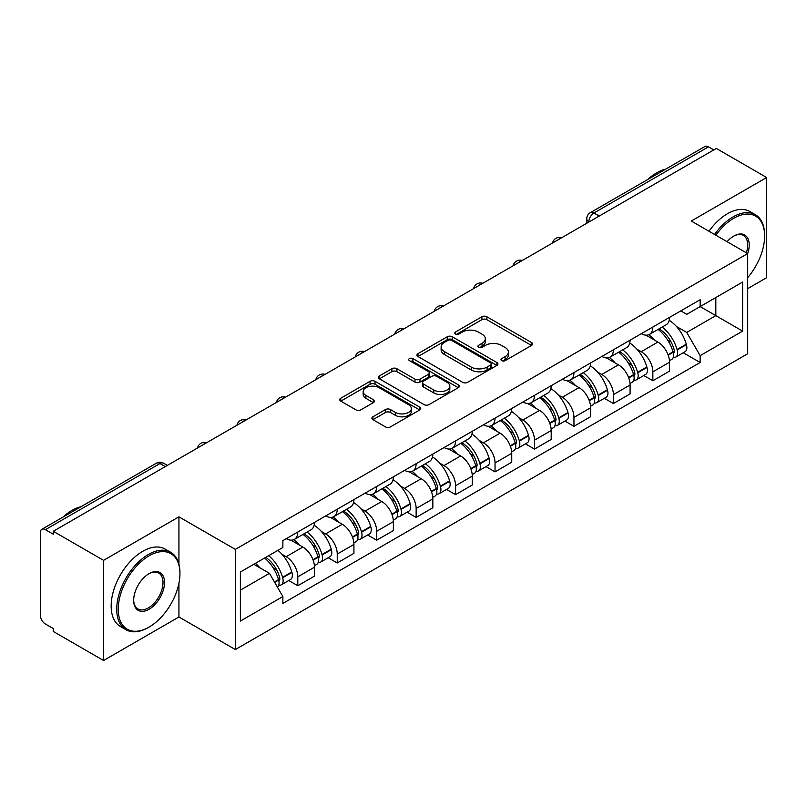 <?xml version="1.0" encoding="UTF-8"?>
<svg xmlns="http://www.w3.org/2000/svg" width="807" height="807" viewBox="0 0 807 807"><rect width="100%" height="100%" fill="white"/><g stroke="black" fill="none" stroke-linecap="round" stroke-linejoin="round"><path stroke-width="1.21" d="M501.692 360.648A2.461 1.422 0 0 0 505.172 360.648L531.541 345.416A3.51 2.028 0 0 0 532.57 343.984A3.51 2.028 0 0 0 531.541 342.551L486.863 316.758A3.51 2.028 0 0 0 481.9 316.758L455.521 331.99A2.461 1.422 0 0 0 454.805 332.988A2.461 1.422 0 0 0 455.521 333.987A2.461 1.422 0 0 0 459.001 333.987L462.411 332.02A11.237 6.486 0 0 1 478.299 332.02L482.021 334.169A11.237 6.486 0 0 1 485.31 338.758A11.237 6.486 0 0 1 482.021 343.338L478.612 345.315A2.461 1.422 0 0 0 477.885 346.314A2.461 1.422 0 0 0 478.612 347.323A2.461 1.422 0 0 0 482.082 347.323L485.491 345.346A11.237 6.486 0 0 1 501.379 345.346L505.101 347.494A11.237 6.486 0 0 1 508.4 352.084A11.237 6.486 0 0 1 505.101 356.674L501.692 358.641A2.461 1.422 0 0 0 500.976 359.64A2.461 1.422 0 0 0 501.692 360.648L501.692 358.641M372.925 416.795A3.51 2.028 0 0 0 371.896 418.228A3.51 2.028 0 0 0 372.925 419.66L385.464 426.893A3.51 2.028 0 0 0 390.427 426.893L419.711 409.986A3.51 2.028 0 0 0 420.74 408.554A3.51 2.028 0 0 0 419.711 407.121L375.033 381.318A3.51 2.028 0 0 0 370.07 381.318L340.776 398.234A3.51 2.028 0 0 0 339.747 399.667A3.51 2.028 0 0 0 340.776 401.099L355.917 409.835A3.51 2.028 0 0 0 360.88 409.835L373.419 402.602A3.51 2.028 0 0 0 374.448 401.17A3.51 2.028 0 0 0 373.419 399.737L365.914 395.4A9.391 5.417 0 0 1 363.16 391.566A9.391 5.417 0 0 1 368.96 386.563A9.391 5.417 0 0 1 379.189 387.733L408.604 404.721A9.391 5.417 0 0 1 411.358 408.554A9.391 5.417 0 0 1 405.558 413.557A9.391 5.417 0 0 1 395.329 412.387L390.427 409.553A3.51 2.028 0 0 0 385.464 409.553L372.925 416.795L372.925 419.66M235.331 549.385L178.932 516.833L103.568 560.34L53.252 531.288L716.323 148.458L766.65 177.52L691.286 221.027L747.686 253.58L235.331 549.385L235.331 649.554L747.686 353.748L747.686 253.58A21.819 12.599 -60 0 0 733.775 236.068L733.775 236.068A21.819 12.599 -60 0 0 727.087 241.686M462.663 382.326A3.51 2.028 0 0 0 467.626 382.326L496.91 365.41A3.51 2.028 0 0 0 497.939 363.977A3.51 2.028 0 0 0 496.91 362.545L452.233 336.751A3.51 2.028 0 0 0 447.27 336.751L417.976 353.658A3.51 2.028 0 0 0 416.947 355.09A3.51 2.028 0 0 0 417.976 356.523L462.663 382.326M410.4 361.183A2.461 1.422 0 0 1 412.891 361.526L412.891 358.601L458.315 384.828A3.51 2.028 0 0 1 459.344 386.26A3.51 2.028 0 0 1 458.315 387.693L429.021 404.61A3.51 2.028 0 0 1 424.058 404.61L379.381 378.816L379.381 375.951A3.51 2.028 0 0 0 378.352 377.383A3.51 2.028 0 0 0 379.381 378.816M379.381 375.951L391.909 368.708A3.51 2.028 0 0 1 396.883 368.708L415 379.169A3.51 2.028 0 0 0 419.963 379.169L428.275 374.367A3.51 2.028 0 0 0 429.304 372.935A3.51 2.028 0 0 0 428.275 371.502L409.411 360.608A2.461 1.422 0 0 1 408.695 359.609A2.461 1.422 0 0 1 410.208 358.298A2.461 1.422 0 0 1 412.891 358.601M103.568 560.34L103.568 660.499L53.252 631.447L53.252 628.522L45.404 624.003A7.152 4.126 -120 0 1 40.35 615.237L40.35 532.6A7.152 4.126 -120 0 1 41.833 529.321L156.387 463.188A7.152 4.126 60 0 1 159.968 463.541L45.404 529.674A7.152 4.126 -120 0 0 41.833 529.321M747.686 288.624L766.65 277.679L766.65 177.52M103.568 660.499L178.932 616.992L235.331 649.554M53.252 531.288L53.252 534.204L45.404 529.674M599.238 216.064L593.922 212.998A7.152 4.126 60 0 0 590.351 212.645L704.904 146.501A7.152 4.126 60 0 1 708.485 146.854L593.922 212.998A7.152 4.126 120 0 0 588.868 221.754L588.868 222.046M713.792 149.92L708.485 146.854M652.853 327.027A16.453 9.502 60 0 1 649.443 334.411L666.128 324.777A16.453 9.502 -120 0 0 669.538 317.393M637.005 349.27L641.212 351.701A16.453 9.502 60 0 1 652.853 371.845L669.538 362.212A16.453 9.502 -120 0 0 657.907 342.067L645.963 335.167M669.538 362.212L669.538 371.119L652.853 380.753L643.794 375.527M649.443 334.411A16.453 9.502 60 0 1 641.343 333.664M652.853 371.845L652.853 380.753M613.401 349.804A16.453 9.502 60 0 1 609.991 357.188L626.686 347.555A16.453 9.502 -120 0 0 630.085 340.161M604.352 398.305L613.401 403.53L630.085 393.897L630.085 384.989A16.453 9.502 -120 0 0 618.455 364.845L606.511 357.945M609.991 357.188A16.453 9.502 60 0 1 601.891 356.442M597.553 372.047L601.77 374.478A16.453 9.502 60 0 1 613.401 394.623L613.401 403.53M573.948 372.582A16.453 9.502 60 0 1 570.539 379.966L587.234 370.322A16.453 9.502 -120 0 0 590.633 362.938M564.9 421.083L573.948 426.308L590.643 416.674L590.643 407.767A16.453 9.502 -120 0 0 579.002 387.612L567.059 380.722M570.539 379.966A16.453 9.502 60 0 1 562.439 379.219M558.111 394.825L562.318 397.256A16.453 9.502 60 0 1 573.948 417.401L573.948 426.308M534.496 395.359A16.453 9.502 60 0 1 531.087 402.743L547.782 393.1A16.453 9.502 -120 0 0 551.191 385.716M525.448 443.86L534.496 449.085L551.191 439.452L551.191 430.545A16.453 9.502 -120 0 0 539.55 410.39L527.607 403.5M531.087 402.743A16.453 9.502 60 0 1 522.986 401.997M518.659 417.602L522.865 420.033A16.453 9.502 60 0 1 534.496 440.178L534.496 449.085M495.044 418.127A16.453 9.502 60 0 1 491.634 425.521L508.329 415.877A16.453 9.502 -120 0 0 511.739 408.493M485.996 466.638L495.044 471.863L511.739 462.229L511.739 453.322A16.453 9.502 -120 0 0 500.108 433.167L488.154 426.278M491.634 425.521A16.453 9.502 60 0 1 483.544 424.775M479.207 440.38L483.413 442.811A16.453 9.502 60 0 1 495.044 462.956L495.044 471.863M455.592 440.904A16.453 9.502 60 0 1 452.192 448.288L468.877 438.655A16.453 9.502 -120 0 0 472.287 431.271M446.543 489.415L455.592 494.641L472.287 485.007L472.287 476.1A16.453 9.502 -120 0 0 460.656 455.945L448.702 449.045M452.192 448.288A16.453 9.502 60 0 1 444.092 447.552M439.754 463.157L443.961 465.578A16.453 9.502 60 0 1 455.592 485.733L455.592 494.641M416.14 463.682A16.453 9.502 60 0 1 412.74 471.066L429.425 461.433A16.453 9.502 -120 0 0 432.834 454.048M407.091 512.193L416.14 517.418L432.834 507.774L432.834 498.877A16.453 9.502 -120 0 0 421.204 478.722L409.26 471.823M412.74 471.066A16.453 9.502 60 0 1 404.64 470.33M400.302 485.935L404.509 488.356A16.453 9.502 60 0 1 416.14 508.511L416.14 517.418M376.698 486.46A16.453 9.502 60 0 1 373.288 493.844L389.973 484.21A16.453 9.502 -120 0 0 393.382 476.826M367.639 534.97L376.698 540.196L393.382 530.552L393.382 521.645A16.453 9.502 -120 0 0 381.751 501.5L369.808 494.6M373.288 493.844A16.453 9.502 60 0 1 365.188 493.107M360.85 508.703L365.057 511.134A16.453 9.502 60 0 1 376.698 531.288L376.698 540.196M337.245 509.237A16.453 9.502 60 0 1 333.836 516.621L350.531 506.988A16.453 9.502 -120 0 0 353.93 499.604M328.187 557.748L337.245 562.973L353.93 553.33L353.93 544.422A16.453 9.502 -120 0 0 342.299 524.278L330.356 517.378M333.836 516.621A16.453 9.502 60 0 1 325.735 515.885M321.398 531.48L325.614 533.911A16.453 9.502 60 0 1 337.245 554.066L337.245 562.973M297.793 532.015A16.453 9.502 60 0 1 294.384 539.399L311.078 529.765A16.453 9.502 -120 0 0 314.478 522.381M288.745 580.515L297.793 585.741L314.478 576.107L314.478 567.2A16.453 9.502 -120 0 0 302.847 547.055L290.903 540.155M294.384 539.399A16.453 9.502 60 0 1 286.283 538.662M281.956 554.258L286.162 556.689A16.453 9.502 60 0 1 297.793 576.844L297.793 585.741M680.795 310.887L686.737 314.327L742.622 282.057L715.819 297.531L715.819 315.638L686.737 332.423L676.458 326.492M240.385 590.129L269.467 573.333L282.874 596.555L240.385 621.077L240.385 572.022L282.874 547.489L282.874 540.629L700.143 299.72L700.143 306.579L742.622 331.112L700.143 355.645L686.737 332.423M742.622 282.057L742.622 331.112M282.874 596.555L282.874 603.414L700.143 362.504L700.143 355.645M178.932 516.833L178.932 564.174M178.932 583.259L178.932 616.992M269.467 573.333L253.791 564.285M683.247 352.75L700.143 362.504M502.67 360.991L505.101 359.589A11.237 6.486 0 0 0 508.4 355.009L508.4 352.084M485.31 338.758L485.31 341.674A11.237 6.486 0 0 1 482.021 346.264L479.59 347.666M531.49 345.446L486.863 319.673A3.51 2.028 0 0 0 481.9 319.673L456.5 334.34M496.87 365.44L452.233 339.666A3.51 2.028 0 0 0 447.27 339.666L418.026 356.553M490.706 364.986A2.461 1.422 0 0 0 491.433 363.977A2.461 1.422 0 0 0 490.706 362.979L451.486 340.332A2.461 1.422 0 0 0 448.016 340.332L444.415 342.41A11.237 6.486 0 0 0 441.126 347A11.237 6.486 0 0 0 444.415 351.58L471.217 367.064A11.237 6.486 0 0 0 487.105 367.064L490.706 364.986L490.706 367.901A2.461 1.422 0 0 0 491.433 366.903L491.433 363.977M441.126 347L441.126 349.915A11.237 6.486 0 0 0 444.415 354.505L444.415 351.58M490.706 367.901L487.105 369.979A11.237 6.486 0 0 1 471.217 369.979L444.415 354.505M379.421 378.836L391.909 371.634L391.909 368.708M429.304 372.935L429.304 375.86A3.51 2.028 0 0 1 428.275 377.293L419.963 382.094A3.51 2.028 0 0 1 415 382.094L396.883 371.634A3.51 2.028 0 0 0 391.909 371.634M412.891 361.526L458.265 387.723M433.803 390.023A9.391 5.417 0 0 0 444.032 391.203A9.391 5.417 0 0 0 449.832 386.19A9.391 5.417 0 0 0 447.078 382.357L436.718 376.375A3.51 2.028 0 0 0 431.755 376.375L423.443 381.176A3.51 2.028 0 0 0 422.414 382.609A3.51 2.028 0 0 0 423.443 384.041L433.803 390.023L433.803 392.948A9.391 5.417 0 0 0 444.032 394.119A9.391 5.417 0 0 0 449.832 389.115L449.832 386.19M422.414 382.609L422.414 385.534A3.51 2.028 0 0 0 423.443 386.967L423.443 384.041M433.803 392.948L423.443 386.967M411.358 408.554L411.358 411.469A9.391 5.417 0 0 1 405.558 416.483A9.391 5.417 0 0 1 395.329 415.302L390.427 412.478A3.51 2.028 0 0 0 385.464 412.478L372.975 419.68M363.16 391.566L363.16 394.492A9.391 5.417 0 0 0 365.914 398.325L365.914 395.4M373.379 402.632L365.914 398.325M419.711 407.121L419.711 409.986L375.033 384.243A3.51 2.028 0 0 0 370.07 384.243L340.826 401.129M659.057 328.863A22.535 13.013 60 0 1 659.168 328.923A22.535 13.013 60 0 1 673.996 349.138L674.127 349.613A4.378 2.532 60 0 1 673.442 353.052A4.378 2.532 60 0 1 673.341 353.103M658.068 329.427A27.176 15.696 60 0 1 673.008 351.852L673.139 352.316A9.028 5.215 60 0 1 671.717 359.408L669.467 360.709M673.26 357.41A9.028 5.215 -120 0 0 675.762 357.077A9.028 5.215 -120 0 0 677.194 349.986L677.053 349.522A27.176 15.696 -120 0 0 662.123 327.087M669.195 320.278A27.176 15.696 60 0 1 686.283 344.185L686.424 344.66A9.028 5.215 60 0 1 684.992 351.741L675.762 357.077M648.798 334.723A27.176 15.696 60 0 1 654.477 340.08M667.692 340.12L671.162 342.118M619.605 351.63A22.535 13.013 60 0 1 619.726 351.701A22.535 13.013 60 0 1 634.544 371.916L634.675 372.39A4.378 2.532 60 0 1 633.989 375.83A4.378 2.532 60 0 1 633.888 375.88M618.626 352.205A27.176 15.696 60 0 1 633.556 374.63L633.697 375.094A9.028 5.215 60 0 1 632.264 382.185L630.025 383.486M633.808 380.188A9.028 5.215 -120 0 0 636.309 379.855A9.028 5.215 -120 0 0 637.742 372.763L637.601 372.289A27.176 15.696 -120 0 0 622.671 349.865M629.753 343.056A27.176 15.696 60 0 1 646.841 366.963L646.972 367.427A9.028 5.215 60 0 1 645.539 374.519L636.309 379.855M609.356 357.501A27.176 15.696 60 0 1 615.025 362.857M628.239 362.898L631.71 364.895M580.152 374.408A22.535 13.013 60 0 1 580.273 374.478A22.535 13.013 60 0 1 595.092 394.694L595.233 395.158A4.378 2.532 60 0 1 594.537 398.597A4.378 2.532 60 0 1 594.436 398.658M579.174 374.983A27.176 15.696 60 0 1 594.103 397.407L594.245 397.871A9.028 5.215 60 0 1 592.812 404.963L590.573 406.264M594.356 402.965A9.028 5.215 -120 0 0 596.857 402.632A9.028 5.215 -120 0 0 598.29 395.541L598.158 395.067A27.176 15.696 -120 0 0 583.219 372.642M590.3 365.833A27.176 15.696 60 0 1 607.389 389.741L607.52 390.205A9.028 5.215 60 0 1 606.087 397.296L596.857 402.632M569.903 380.279A27.176 15.696 60 0 1 575.573 385.635M588.787 385.675L592.257 387.673M540.71 397.185A22.535 13.013 60 0 1 540.821 397.256A22.535 13.013 60 0 1 555.64 417.471L555.781 417.935A4.378 2.532 60 0 1 555.085 421.375A4.378 2.532 60 0 1 554.984 421.436M539.722 397.76A27.176 15.696 60 0 1 554.661 420.185L554.792 420.649A9.028 5.215 60 0 1 553.36 427.74L551.12 429.042M554.903 425.743A9.028 5.215 -120 0 0 557.405 425.4A9.028 5.215 -120 0 0 558.837 418.319L558.706 417.844A27.176 15.696 -120 0 0 543.767 395.42M550.848 388.611A27.176 15.696 60 0 1 567.936 412.518L568.067 412.982A9.028 5.215 60 0 1 566.645 420.074L557.405 425.4M530.451 403.056A27.176 15.696 60 0 1 536.13 408.413M549.345 408.453L552.805 410.45M501.258 419.963A22.535 13.013 60 0 1 501.369 420.033A22.535 13.013 60 0 1 516.198 440.249L516.329 440.713A4.378 2.532 60 0 1 515.633 444.153A4.378 2.532 60 0 1 515.532 444.203M500.269 420.538A27.176 15.696 60 0 1 515.209 442.962L515.34 443.426A9.028 5.215 60 0 1 513.918 450.518L511.668 451.819M515.461 448.521A9.028 5.215 -120 0 0 517.963 448.178A9.028 5.215 -120 0 0 519.385 441.096L519.254 440.622A27.176 15.696 -120 0 0 504.314 418.197M511.396 411.378A27.176 15.696 60 0 1 528.484 435.296L528.615 435.76A9.028 5.215 60 0 1 527.193 442.851L517.963 448.178M490.999 425.834A27.176 15.696 60 0 1 496.678 431.19M509.893 431.231L513.353 433.228M461.806 442.74A22.535 13.013 60 0 1 461.917 442.811A22.535 13.013 60 0 1 476.745 463.026L476.876 463.49A4.378 2.532 60 0 1 476.18 466.93A4.378 2.532 60 0 1 476.09 466.981M460.817 443.315A27.176 15.696 60 0 1 475.757 465.74L475.888 466.204A9.028 5.215 60 0 1 474.466 473.295L472.216 474.587M476.009 471.298A9.028 5.215 -120 0 0 478.511 470.955A9.028 5.215 -120 0 0 479.933 463.864L479.802 463.4A27.176 15.696 -120 0 0 464.862 440.975M471.944 434.156A27.176 15.696 60 0 1 489.032 458.073L489.163 458.537A9.028 5.215 60 0 1 487.741 465.629L478.511 470.955M451.547 448.611A27.176 15.696 60 0 1 457.226 453.968M470.441 454.008L473.901 456.005M747.686 277.648A43.628 25.188 120 0 0 764.622 236.068A43.628 25.188 120 0 0 733.775 218.253A43.628 25.188 120 0 0 715.859 235.21M714.558 234.464A44.708 25.814 -60 0 1 733.018 216.932A44.708 25.814 -60 0 1 755.372 214.723A44.708 25.814 -60 0 1 764.622 235.19L764.622 236.068M746.344 252.813A20.74 11.974 120 0 0 743.388 235.473A20.74 11.974 120 0 0 733.392 236.29M647.607 179.588A44.708 25.814 -60 0 1 656.646 172.839A44.708 25.814 -60 0 1 665.674 169.147M709 231.246A44.708 25.814 -60 0 1 727.45 213.724A44.708 25.814 -60 0 1 749.804 211.515L755.372 214.723M149.093 555.811A43.628 25.188 120 0 0 118.236 609.255A43.628 25.188 120 0 0 149.093 627.069L148.337 627.503A44.708 25.814 -60 0 1 125.983 629.712A44.708 25.814 -60 0 1 119.133 593.891A44.708 25.814 -60 0 1 148.337 554.5A44.708 25.814 -60 0 1 170.691 552.281A44.708 25.814 -60 0 1 179.941 572.748L179.941 573.626A43.628 25.188 120 0 0 149.093 555.811M149.093 573.626L149.093 573.626A21.819 12.599 -60 0 1 164.517 582.533A21.819 12.599 -60 0 1 149.093 609.255A21.819 12.599 -60 0 1 133.669 600.347A21.819 12.599 -60 0 1 149.093 573.626L149.093 573.626M133.669 599.904A20.74 11.974 120 0 0 137.967 608.962A20.74 11.974 120 0 0 148.337 607.933A20.74 11.974 120 0 0 161.884 589.655A20.74 11.974 120 0 0 158.707 573.041A20.74 11.974 120 0 0 148.71 573.858M62.926 517.146A44.708 25.814 -60 0 1 71.964 510.407A44.708 25.814 -60 0 1 80.993 506.715M125.983 629.712L120.414 626.504A44.708 25.814 -60 0 1 113.565 590.684A44.708 25.814 -60 0 1 142.768 551.292A44.708 25.814 -60 0 1 165.122 549.073L170.691 552.281M148.337 627.503L149.093 627.069A43.628 25.188 120 0 0 179.941 573.626M422.354 465.518A22.535 13.013 60 0 1 422.465 465.578A22.535 13.013 60 0 1 437.293 485.804L437.424 486.268A4.378 2.532 60 0 1 436.728 489.708A4.378 2.532 60 0 1 436.637 489.758M421.365 466.083A27.176 15.696 60 0 1 436.305 488.517L436.436 488.981A9.028 5.215 60 0 1 435.013 496.073L432.764 497.364M436.557 494.076A9.028 5.215 -120 0 0 439.058 493.733A9.028 5.215 -120 0 0 440.481 486.641L440.35 486.177A27.176 15.696 -120 0 0 425.41 463.753M432.491 456.933A27.176 15.696 60 0 1 449.58 480.851L449.711 481.315A9.028 5.215 60 0 1 448.288 488.406L439.058 493.733M412.095 471.389A27.176 15.696 60 0 1 417.774 476.745M430.988 476.786L434.459 478.783M382.901 488.296A22.535 13.013 60 0 1 383.012 488.356A22.535 13.013 60 0 1 397.841 508.581L397.972 509.046A4.378 2.532 60 0 1 397.286 512.485A4.378 2.532 60 0 1 397.185 512.536M381.913 488.86A27.176 15.696 60 0 1 396.852 511.295L396.983 511.759A9.028 5.215 60 0 1 395.561 518.851L393.312 520.142M397.105 516.853A9.028 5.215 -120 0 0 399.606 516.51A9.028 5.215 -120 0 0 401.029 509.419L400.897 508.955A27.176 15.696 -120 0 0 385.968 486.53M393.039 479.711A27.176 15.696 60 0 1 410.127 503.629L410.269 504.093A9.028 5.215 60 0 1 408.836 511.184L399.606 516.51M372.642 494.166A27.176 15.696 60 0 1 378.322 499.523M391.536 499.563L395.006 501.561M343.449 511.073A22.535 13.013 60 0 1 343.56 511.134A22.535 13.013 60 0 1 358.389 531.359L358.52 531.823A4.378 2.532 60 0 1 357.834 535.263A4.378 2.532 60 0 1 357.733 535.313M342.471 511.638A27.176 15.696 60 0 1 357.4 534.063L357.531 534.537A9.028 5.215 60 0 1 356.109 541.628L353.859 542.919M357.652 539.631A9.028 5.215 -120 0 0 360.154 539.288A9.028 5.215 -120 0 0 361.586 532.196L361.445 531.732A27.176 15.696 -120 0 0 346.516 509.308M353.587 502.489A27.176 15.696 60 0 1 370.675 526.406L370.817 526.87A9.028 5.215 60 0 1 369.384 533.962L360.154 539.288M333.2 516.944A27.176 15.696 60 0 1 338.869 522.3M352.084 522.331L355.554 524.338M303.997 533.851A22.535 13.013 60 0 1 304.118 533.911A22.535 13.013 60 0 1 318.936 554.137L319.068 554.601A4.378 2.532 60 0 1 318.382 558.041A4.378 2.532 60 0 1 318.281 558.091M303.018 534.416A27.176 15.696 60 0 1 317.948 556.84L318.089 557.314A9.028 5.215 60 0 1 316.657 564.406L314.417 565.697M318.2 562.408A9.028 5.215 -120 0 0 320.702 562.065A9.028 5.215 -120 0 0 322.134 554.974L322.003 554.51A27.176 15.696 -120 0 0 307.063 532.085M314.145 525.266A27.176 15.696 60 0 1 331.233 549.184L331.364 549.648A9.028 5.215 60 0 1 329.932 556.739L320.702 562.065M293.748 539.712A27.176 15.696 60 0 1 299.417 545.078M312.632 545.108L316.102 547.116M265.765 557.365A22.535 13.013 60 0 1 279.484 576.904L279.625 577.378A4.378 2.532 60 0 1 278.929 580.818A4.378 2.532 60 0 1 278.829 580.869M264.625 558.03A27.176 15.696 60 0 1 278.506 579.618L278.637 580.092A9.028 5.215 60 0 1 277.396 587.062M278.748 585.186A9.028 5.215 -120 0 0 281.25 584.843A9.028 5.215 -120 0 0 282.682 577.751L282.551 577.287A27.176 15.696 -120 0 0 268.67 555.69M277.901 550.364A27.176 15.696 60 0 1 291.781 571.951L291.912 572.425A9.028 5.215 60 0 1 290.48 579.517L281.25 584.843M255.385 563.357A27.176 15.696 60 0 1 259.975 567.856M273.19 567.886L276.65 569.893M589.12 221.905L588.868 221.754A7.152 4.126 0 0 1 586.77 218.838L586.77 223.257M337.245 554.066L353.93 544.422M376.698 531.288L393.382 521.645M416.14 508.511L432.834 498.877M455.592 485.733L472.287 476.1M495.044 462.956L511.739 453.322M534.496 440.178L551.191 430.545M573.948 417.401L590.643 407.767M613.401 394.623L630.085 384.989M297.793 576.844L314.478 567.2M286.162 556.689L302.847 547.055M325.614 533.911L342.299 524.278M365.057 511.134L381.751 501.5M404.509 488.356L421.204 478.722M443.961 465.578L460.656 455.945M483.413 442.811L500.108 433.167M522.865 420.033L539.55 410.39M562.318 397.256L579.002 387.612M601.77 374.478L618.455 364.845M641.212 351.701L657.907 342.067M561.117 238.075A7.152 4.126 120 0 0 557.95 239.891M521.665 260.853A7.152 4.126 120 0 0 518.508 262.668M482.213 283.62A7.152 4.126 120 0 0 479.055 285.446M442.761 306.398A7.152 4.126 120 0 0 439.603 308.224M403.308 329.175A7.152 4.126 120 0 0 400.151 331.001M363.856 351.953A7.152 4.126 120 0 0 360.699 353.779M324.404 374.73A7.152 4.126 120 0 0 321.247 376.556M284.952 397.508A7.152 4.126 120 0 0 281.794 399.334M245.51 420.286A7.152 4.126 120 0 0 242.352 422.111M206.057 443.063A7.152 4.126 120 0 0 202.9 444.889M165.274 466.607L159.968 463.541A7.152 4.126 120 0 1 163.539 463.188A7.152 7.152 0 0 0 156.387 463.188M505.101 359.589L505.101 356.674M478.612 347.323L478.612 345.315M482.021 346.264L482.021 343.338M455.521 333.987L455.521 331.99M481.9 319.673L481.9 316.758M486.863 319.673L486.863 316.758M531.541 345.416L531.541 342.551M417.976 356.523L417.976 353.658M447.27 339.666L447.27 336.751M452.233 339.666L452.233 336.751M496.91 365.41L496.91 362.545M471.217 369.979L471.217 367.064M487.105 369.979L487.105 367.064M396.883 371.634L396.883 368.708M415 382.094L415 379.169M419.963 382.094L419.963 379.169M428.275 377.293L428.275 374.367M458.315 387.693L458.315 384.828M385.464 412.478L385.464 409.553M390.427 412.478L390.427 409.553M395.329 415.302L395.329 412.387M373.419 402.602L373.419 399.737M340.776 401.099L340.776 398.234M370.07 384.243L370.07 381.318M375.033 384.243L375.033 381.318M668.196 355.171L673.139 352.316M677.194 349.986L686.424 344.66M677.053 349.522L686.283 344.185M672.998 351.822L674.349 351.045M668.035 354.727L673.008 351.852M628.744 377.948L633.697 375.094M637.742 372.763L646.972 367.427M637.601 372.289L646.841 366.963M633.545 374.599L634.897 373.823M628.582 377.505L633.556 374.63M589.302 400.726L594.245 397.871M598.29 395.541L607.52 390.205M598.158 395.067L607.389 389.741M589.13 400.282L595.445 396.6M549.849 423.504L554.792 420.649M558.837 418.319L568.067 412.982M558.706 417.844L567.936 412.518M554.651 420.154L555.993 419.378M549.678 423.06L554.661 420.185M510.397 446.281L515.34 443.426M519.385 441.096L528.615 435.76M519.254 440.622L528.484 435.296M510.226 445.837L516.541 442.145M470.945 469.059L475.888 466.204M479.933 463.864L489.163 458.537M479.802 463.4L489.032 458.073M475.747 465.7L477.088 464.923M470.774 468.615L475.757 465.74M431.493 491.836L436.436 488.981M440.481 486.641L449.711 481.315M440.35 486.177L449.58 480.851M436.294 488.477L437.636 487.7M431.331 491.392L436.305 488.517M392.041 514.614L396.983 511.759M401.029 509.419L410.269 504.093M400.897 508.955L410.127 503.629M396.842 511.255L398.194 510.478M391.879 514.16L396.852 511.295M352.588 537.391L357.531 534.537M361.586 532.196L370.817 526.87M361.445 531.732L370.675 526.406M357.39 534.032L358.742 533.256M352.427 536.937L357.4 534.063M313.136 560.169L318.089 557.314M322.134 554.974L331.364 549.648M322.003 554.51L331.233 549.184M312.975 559.715L319.29 556.033M274.683 582.372L278.637 580.092M282.682 577.751L291.912 572.425M282.551 577.287L291.781 571.951M278.496 579.587L279.837 578.811M274.451 581.958L278.506 579.618M561.722 237.722A7.152 7.152 0 0 0 552.543 243.018M522.27 260.5A7.152 7.152 0 0 0 513.091 265.796M482.818 283.277A7.152 7.152 0 0 0 473.638 288.573M443.366 306.055A7.152 7.152 0 0 0 434.186 311.351M403.914 328.832A7.152 7.152 0 0 0 394.734 334.128M364.461 351.6A7.152 7.152 0 0 0 355.292 356.906M325.019 374.377A7.152 7.152 0 0 0 315.84 379.683M285.567 397.155A7.152 7.152 0 0 0 276.387 402.461M246.115 419.933A7.152 7.152 0 0 0 236.935 425.228M206.663 442.71A7.152 7.152 0 0 0 197.483 448.006M167.372 465.397L163.539 463.188M590.351 212.645A7.152 7.152 0 0 0 586.77 218.838"/></g></svg>
